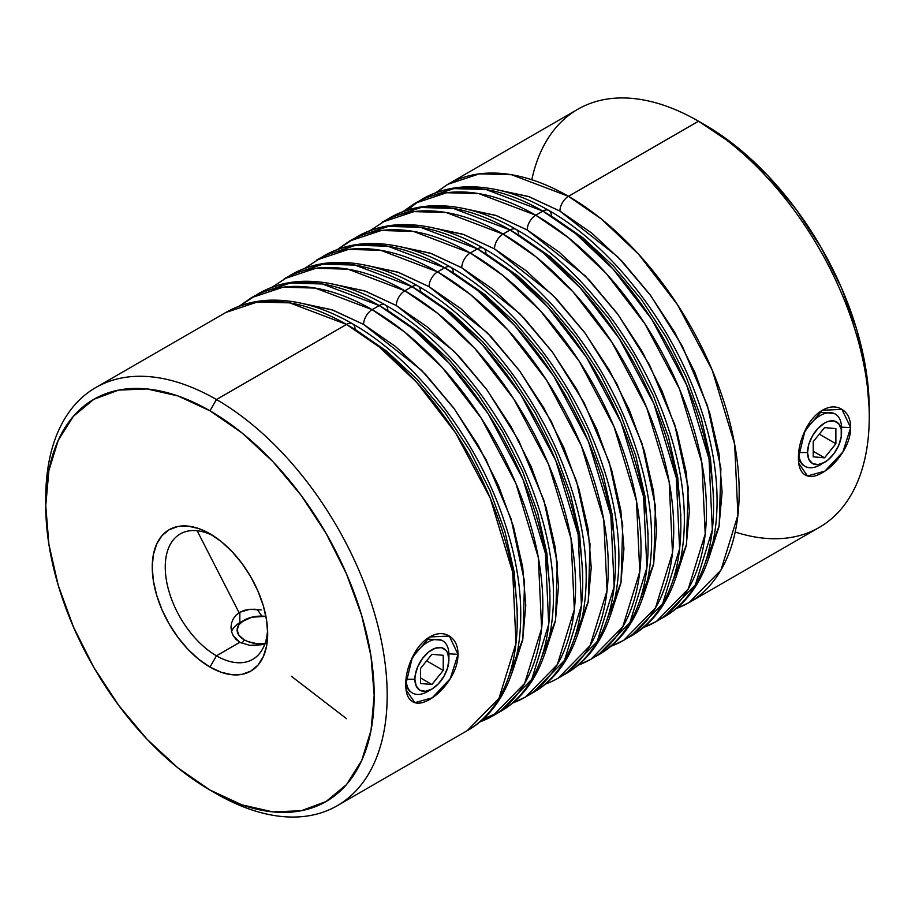 <?xml version="1.0" encoding="UTF-8"?>
<svg xmlns="http://www.w3.org/2000/svg" width="915" height="915" viewBox="0 0 915 915"><rect width="100%" height="100%" fill="white"/><g stroke="black" fill="none" stroke-linecap="round" stroke-linejoin="round"><path stroke-width="1.37" d="M264.95 643.691A24.042 13.885 180 0 1 244.168 639.802L242.086 643.428L244.168 639.802L247.816 641.529L256.486 643.6L265.865 643.6M244.168 620.164L238.964 624.67L237.134 629.989L238.964 635.296L244.168 639.802A24.042 13.885 180 0 1 244.168 620.164A24.042 13.885 180 0 1 265.922 616.378L251.98 617.156L239.833 622.669L239.833 612.284L239.833 622.669A30.184 17.419 0 0 0 231.552 631.67A30.184 17.419 180 0 1 242.246 621.422M822.494 463.39A30.184 17.419 -60 0 1 805.108 466.353A30.184 17.419 -60 0 1 798.864 452.536L807.533 452.536A24.042 13.885 -60 0 1 824.541 423.085A24.042 13.885 -60 0 1 841.548 432.898L841.548 427.888A30.184 17.419 120 0 0 825.971 413.157A30.184 17.419 120 0 0 801.986 437.896A30.184 17.419 -60 0 1 835.292 414.072A30.184 17.419 -60 0 1 841.548 427.888L841.548 432.898A24.042 13.885 -60 0 1 824.541 462.35A24.042 13.885 -60 0 1 807.533 452.536L798.864 452.536A30.184 17.419 120 0 0 820.206 464.854L827.858 460.062L833.988 453.588L838.678 445.456L841.217 436.913L841.217 429.261L838.678 423.645L833.988 420.934L827.858 421.541L824.541 423.085L818.033 428.334L812.52 435.769L808.826 444.267L807.533 452.536L808.826 459.296L812.52 463.539L818.033 464.614L824.541 462.35M798.864 452.536L798.864 452.536A30.184 17.419 -60 0 1 798.967 450.043A30.184 17.419 120 0 0 798.864 452.536M835.875 443.729L824.541 457.832L813.206 456.814L813.206 441.705L824.541 427.602L835.875 428.609L835.875 443.729L824.541 457.832L813.206 451.289L824.541 457.832L813.206 456.814L813.206 441.705L824.541 427.602L835.875 428.609L835.875 443.729L819.28 434.145L835.875 443.729M429.844 690.082A30.184 17.419 -60 0 1 412.471 693.044A30.184 17.419 -60 0 1 406.214 679.227L414.884 679.227A24.042 13.885 -60 0 1 431.891 649.776A24.042 13.885 -60 0 1 448.899 659.589L448.899 654.58A30.184 17.419 120 0 0 433.333 639.848A30.184 17.419 120 0 0 409.337 664.599A30.184 17.419 -60 0 1 442.643 640.774A30.184 17.419 -60 0 1 448.899 654.58L448.899 659.589L447.607 652.83L446.028 650.336L441.339 647.626L435.208 648.232L428.575 652.063L422.444 658.537L417.755 666.658L415.216 675.201L414.884 679.227L416.188 685.987L419.871 690.23L425.384 691.305L431.891 689.041L438.399 683.791L443.912 676.345L447.607 667.847L448.899 659.589A24.042 13.885 -60 0 1 431.891 689.041A24.042 13.885 -60 0 1 414.884 679.227L406.214 679.227A30.184 17.419 -60 0 1 406.317 676.734A30.184 17.419 120 0 0 406.214 679.227L406.214 679.227A30.184 17.419 120 0 0 427.557 691.546L431.891 689.041M431.891 684.523L420.557 683.505L420.557 668.396L431.891 654.294L443.226 655.312L443.226 670.42L431.891 684.523L420.557 683.505L420.557 668.396L431.891 654.294L443.226 655.312L443.226 670.42L426.63 660.836L443.226 670.42L431.891 684.523L420.557 677.981L431.891 684.523M850.653 427.637L841.949 409.371L822.391 410.263L805.006 430.679L798.418 457.763C798.36 449.116 800.556 440.092 805.006 430.668C809.455 421.232 815.254 414.426 822.402 410.252C829.631 406.123 836.15 405.825 841.949 409.371C847.702 412.905 850.607 418.99 850.653 427.637C850.584 436.226 847.679 444.862 841.926 453.508C836.161 462.155 829.642 468.549 822.379 472.689C815.242 476.875 809.455 477.596 805.006 474.828C800.556 472.06 798.36 466.364 798.418 457.763L798.761 463.287L807.476 475.972L824.873 471.145L842.887 451.999L850.653 427.637L841.537 427.145L850.653 427.637M819.325 412.253L834.114 413.488M458.015 654.328L449.299 636.062L429.741 636.954L412.356 657.37L405.78 684.454C405.711 675.819 407.907 666.783 412.356 657.359C416.805 647.934 422.604 641.129 429.753 636.943C436.993 632.814 443.5 632.528 449.299 636.062C455.052 639.596 457.957 645.681 458.015 654.328C457.935 662.929 455.029 671.553 449.276 680.211C443.512 688.858 436.993 695.24 429.73 699.38C422.593 703.566 416.805 704.287 412.356 701.519C407.907 698.751 405.711 693.055 405.78 684.454L406.111 689.99L414.827 702.663L432.223 697.836L450.249 678.69L458.015 654.328L448.888 653.836L458.015 654.328M426.687 638.956L441.465 640.191M577.479 635.067L588.116 602.299L591.227 567.563L588.116 529.225L578.886 488.77L563.892 447.744L543.727 407.713L519.148 370.232L491.115 336.743L460.691 308.527L429.043 286.658A12.067 6.965 -60 0 1 437.587 271.869L380.674 250.287L348.524 249.406L316.865 259.917A241.434 139.389 60 0 1 437.587 271.869A241.434 139.389 60 0 1 595.299 484.618A241.434 139.389 60 0 1 558.299 678.084L590.072 645.658L607.045 590.667L603.763 519.766L581.322 445.639L546.598 380.228L507.665 329.72L470.379 294.481L437.587 271.869L444.701 267.763A12.067 6.965 -60 0 1 450.729 267.169A12.067 6.965 120 0 0 444.701 267.763L477.493 290.375L514.779 325.603L553.712 376.122L588.437 441.533L610.865 515.66L614.159 586.561L597.186 641.552L565.413 673.978L561.799 675.933A241.434 139.389 -120 0 0 565.413 673.978A241.434 139.389 -120 0 0 602.413 480.512A241.434 139.389 -120 0 0 444.701 267.763L437.587 271.869A12.067 6.965 120 0 0 429.043 286.658L487.203 332.683L519.949 371.33L551.379 421.609L576.542 481.199L590.015 543.968L588.322 601.178L571.932 645.018M544.768 653.962L555.394 621.182L558.505 586.446L555.394 548.119L546.163 507.653L531.18 466.627L511.005 426.607L486.425 389.127L458.392 355.638L427.968 327.41L396.332 305.553A12.067 6.965 -60 0 1 404.865 290.764L347.963 269.182L315.801 268.289L284.153 278.8A241.434 139.389 60 0 1 404.865 290.764A241.434 139.389 60 0 1 562.588 503.513A241.434 139.389 60 0 1 525.576 696.978L557.361 664.553L574.323 609.562L571.04 538.66L548.6 464.523L513.875 399.123L474.954 348.604L437.656 313.365L404.865 290.764L411.979 286.658A12.067 6.965 -60 0 1 418.006 286.063A12.067 6.965 120 0 0 411.979 286.658L444.77 309.259L482.068 344.498L520.99 395.017L555.714 460.417L578.154 534.554L581.437 605.456L564.475 660.436L532.69 692.872L529.076 694.828A241.434 139.389 -120 0 0 532.69 692.872A241.434 139.389 -120 0 0 569.702 499.407A241.434 139.389 -120 0 0 411.979 286.658L404.865 290.764A12.067 6.965 120 0 0 396.332 305.553L454.481 351.577L487.238 390.213L518.656 440.492L543.819 500.093L557.292 562.851L555.599 620.073L539.21 663.913M496.365 713.723A241.434 139.389 -120 0 0 499.967 711.756A241.434 139.389 -120 0 0 536.979 518.302A241.434 139.389 -120 0 0 379.256 305.553A12.067 6.965 -60 0 1 385.295 304.947A12.067 6.965 120 0 0 379.256 305.553L412.047 328.153L449.345 363.392L488.267 413.912L522.991 479.311L545.432 553.449L548.714 624.339L531.752 679.33L499.967 711.756L482.937 719.144M512.045 672.857L522.671 640.077L525.782 605.341L522.671 567.014L513.441 526.548L498.458 485.522L478.282 445.502L453.714 408.021L425.669 374.521L395.246 346.305L363.61 324.436A12.067 6.965 -60 0 1 372.142 309.659L315.24 288.076L283.09 287.184L251.431 297.695A241.434 139.389 60 0 1 372.142 309.659L379.256 305.553L372.142 309.659A241.434 139.389 60 0 1 529.865 522.408A241.434 139.389 60 0 1 492.853 715.862L524.638 683.436L541.611 628.445L538.317 557.555L515.877 483.417L481.153 418.018L442.231 367.498L404.933 332.259L372.142 309.659A12.067 6.965 120 0 0 363.61 324.436L421.758 370.461L454.515 409.108L485.934 459.387L511.096 518.977L524.569 581.746L522.877 638.956L506.487 682.796M346.533 324.436L379.336 347.048L416.622 382.276L455.544 432.795L490.28 498.206L512.709 572.332L516.003 643.234L499.03 698.225L467.245 730.65A241.434 139.389 -120 0 0 504.257 537.185A241.434 139.389 -120 0 0 346.533 324.436L216.466 399.535L209.958 410.801A232.227 134.082 60 0 1 374.178 695.217A232.227 134.082 60 0 1 209.958 790.034L216.466 793.785A241.434 139.389 -120 0 0 387.182 695.217A241.434 139.389 -120 0 0 216.466 399.535A241.434 139.389 60 0 1 374.189 612.284A241.434 139.389 60 0 1 337.178 805.749A241.434 139.389 60 0 1 216.466 793.785L209.958 790.034L241.995 804.88L272.807 811.88L301.195 810.747L326.072 801.529L346.499 784.59L361.677 760.571L371.021 730.387L374.178 695.217L371.021 656.41L361.677 615.44L346.499 573.899L326.072 533.376L301.195 495.427L272.807 461.515L241.995 432.932L209.958 410.801L177.922 395.943L147.121 388.955L118.733 390.087L93.845 399.295L73.429 416.245L58.251 440.264L48.907 470.436L45.75 505.606L48.907 544.425L58.251 585.383L73.429 626.935L93.845 667.458L118.733 705.408L147.121 739.32L177.922 767.891L209.958 790.034A232.227 134.082 60 0 1 45.75 505.606A232.227 134.082 60 0 1 209.958 410.801L216.466 399.535L346.533 324.436A241.434 139.389 -120 0 0 225.822 312.484L257.481 301.973L289.632 302.854L346.533 324.436A12.067 6.965 -60 0 1 352.572 323.841A12.067 6.965 120 0 0 346.533 324.436M610.202 616.184L620.827 583.404L623.95 548.668L620.827 510.341L611.597 469.875L596.614 428.849L576.45 388.829L551.871 351.349L523.826 317.848L493.402 289.632L461.766 267.763A12.067 6.965 -60 0 1 470.299 252.986L413.397 231.404L381.246 230.511L349.587 241.022A241.434 139.389 60 0 1 470.299 252.986L477.413 248.869L510.215 271.481L547.502 306.719L586.424 357.239L621.159 422.639L643.588 496.776L646.882 567.666L629.909 622.658L598.136 655.083A241.434 139.389 -120 0 0 635.136 461.629A241.434 139.389 -120 0 0 477.413 248.869A12.067 6.965 -60 0 1 483.452 248.274A12.067 6.965 120 0 0 477.413 248.869L470.299 252.986A241.434 139.389 60 0 1 628.022 465.735A241.434 139.389 60 0 1 591.021 659.189L622.795 626.764L639.768 571.772L636.474 500.882L614.045 426.745L579.321 361.345L540.388 310.825L503.101 275.587L470.299 252.986A12.067 6.965 120 0 0 461.766 267.763L519.926 313.788L552.671 352.435L584.102 402.714L609.253 462.304L622.726 525.073L621.045 582.283L604.643 626.123M577.868 665.285A241.434 139.389 60 0 0 591.021 659.189L594.521 657.05A241.434 139.389 -120 0 0 598.136 655.083C653.058 624.19 666.04 536.659 635.479 446.749C608.864 364.799 547.742 284.668 483.452 248.274A12.067 6.965 -60 0 1 485.957 253.798L517.593 275.667L548.016 303.894L576.05 337.383L600.629 374.864L620.805 414.884L635.788 455.91L645.018 496.376L648.129 534.703M642.925 597.289L653.55 564.509L656.673 529.774L653.55 491.447L644.32 450.981L629.337 409.954L609.173 369.935L584.594 332.454L556.549 298.965L526.125 270.737L494.489 248.88A12.067 6.965 -60 0 1 503.021 234.091L446.12 212.509L413.969 211.617L382.31 222.128A241.434 139.389 60 0 1 503.021 234.091L510.135 229.985L542.938 252.586L580.224 287.825L619.146 338.344L653.882 403.744L676.311 477.882L679.605 548.783L662.632 603.763L630.847 636.2A241.434 139.389 -120 0 0 667.858 442.734A241.434 139.389 -120 0 0 510.135 229.985A12.067 6.965 -60 0 1 516.174 229.391A12.067 6.965 120 0 0 510.135 229.985L503.021 234.091A241.434 139.389 60 0 1 660.744 446.84A241.434 139.389 60 0 1 623.733 640.306L655.517 607.869L672.491 552.889L669.197 481.988L646.768 407.85L612.032 342.45L573.11 291.931L535.824 256.692L503.021 234.091A12.067 6.965 120 0 0 494.489 248.88L552.637 294.904L585.394 333.54L616.824 383.82L641.975 443.42L655.449 506.178L653.768 563.388L637.366 607.24M610.591 646.39A241.434 139.389 60 0 0 623.733 640.306L627.244 638.155A241.434 139.389 -120 0 0 630.847 636.2C685.781 605.307 698.763 517.764 668.19 427.854C641.587 345.904 580.465 265.785 516.174 229.391A12.067 6.965 -60 0 1 518.668 234.915L550.315 256.772L580.739 285L608.772 318.489L633.352 355.969L653.516 395.989L668.51 437.027L677.74 477.481L680.851 515.82M675.647 578.394L686.273 545.626L689.384 510.89L686.273 472.552L677.043 432.097L662.06 391.071L641.884 351.04L617.316 313.559L589.271 280.07L558.848 251.854L527.212 229.985A12.067 6.965 -60 0 1 535.744 215.197L478.842 193.614L446.692 192.733L415.033 203.244A241.434 139.389 60 0 1 535.744 215.197L542.858 211.091L575.649 233.702L612.947 268.93L651.869 319.449L686.593 384.86L709.034 458.987L712.327 529.888L695.354 584.879L663.569 617.305A241.434 139.389 -120 0 0 700.581 423.839A241.434 139.389 -120 0 0 542.858 211.091A12.067 6.965 -60 0 1 548.897 210.496A12.067 6.965 120 0 0 542.858 211.091L535.744 215.197A241.434 139.389 60 0 1 693.467 427.946A241.434 139.389 60 0 1 656.455 621.411L688.24 588.986L705.213 533.994L701.919 463.093L679.49 388.966L644.755 323.555L605.833 273.036L568.547 237.808L535.744 215.197A12.067 6.965 120 0 0 527.212 229.985L585.36 276.01L618.117 314.657L649.547 364.936L674.698 424.526L688.171 487.295L686.479 544.505L670.089 588.345M643.314 627.507A241.434 139.389 60 0 0 656.455 621.411L659.967 619.261A241.434 139.389 -120 0 0 663.569 617.305C718.504 586.412 731.485 498.869 700.913 408.959C674.309 327.021 613.176 246.89 548.897 210.496A12.067 6.965 -60 0 1 551.39 216.02L583.038 237.889L613.462 266.105L641.495 299.605L666.074 337.075L686.239 377.106L701.233 418.132L710.463 458.587L713.574 496.925M676.025 608.612A241.434 139.389 60 0 0 689.178 602.516L819.245 527.429A241.434 139.389 -120 0 0 856.257 333.964A241.434 139.389 -120 0 0 698.534 121.215A241.434 139.389 60 0 1 869.25 416.897L869.25 409.394A232.227 134.082 -120 0 0 705.042 124.966L698.534 121.215L568.467 196.313A241.434 139.389 60 0 1 726.19 409.062A241.434 139.389 60 0 1 689.178 602.516L720.963 570.091L737.925 515.099L734.642 444.21L712.202 370.072L677.477 304.672L638.556 254.153L601.258 218.914L568.467 196.313A12.067 6.965 120 0 0 559.934 211.091L618.082 257.115L650.839 295.762L682.258 346.042L707.421 405.631L720.894 468.4L719.201 525.61L702.812 569.45M261.164 609.939L249.692 609.321L255.354 609.241M244.454 610.316L249.692 609.321L239.833 612.284L244.454 610.316M213.309 535.813A72.434 41.816 -120 0 0 165.272 568.924A72.434 41.816 -120 0 0 216.466 655.803L209.958 667.058A81.629 47.123 60 0 1 152.245 567.094A81.629 47.123 60 0 1 209.958 533.765L221.224 541.543L232.055 551.596L242.029 563.514L250.779 576.85L257.95 591.09L263.291 605.696L266.574 620.096L267.683 633.74L266.574 646.104L263.291 656.707L257.95 665.148L250.779 671.107L242.029 674.344L232.055 674.744L221.224 672.285L209.958 667.058L198.704 659.28L187.872 649.238L177.899 637.32L169.149 623.984L161.966 609.733L156.637 595.127L153.354 580.739L152.245 567.094L153.354 554.73L156.637 544.128L161.966 535.675L169.149 529.728L177.899 526.48L187.872 526.091L198.704 528.55L209.958 533.765A81.629 47.123 60 0 1 267.683 633.74A81.629 47.123 60 0 1 209.958 667.058L216.466 655.803A72.434 41.816 60 0 1 169.149 591.971A72.434 41.816 60 0 1 180.255 533.937A72.434 41.816 60 0 1 213.309 535.813M869.25 416.897A241.434 139.389 60 0 1 735.202 532.038M708.37 559.511L718.996 526.731L722.107 491.996L718.996 453.668L709.765 413.203L694.782 372.176L674.607 332.156L650.027 294.676L621.994 261.175L591.57 232.959L559.934 211.091A12.067 6.965 -60 0 1 568.467 196.313L511.565 174.731L479.403 173.839L447.755 184.35A241.434 139.389 60 0 1 568.467 196.313L698.534 121.215L737.078 147.109L767.879 175.68L796.267 209.592L821.155 247.542L841.571 288.065L856.749 329.617L866.093 370.575L869.25 409.394M233.268 618.803L236.047 615.177L239.833 612.284L236.047 615.177L233.268 618.803L231.564 622.955L231.003 627.335L231.564 631.716L233.256 635.833L236.047 639.425L239.833 642.307L216.466 655.803L239.833 642.307L249.692 645.327L255.342 645.464L264.847 644M304.684 268.381L323.979 255.811L355.638 245.3L387.788 246.181L444.701 267.763A241.434 139.389 -120 0 0 323.979 255.811C337.269 248.194 352.012 244.099 368.185 243.516C394.708 242.818 422.227 250.71 450.729 267.169C515.019 303.563 576.141 383.694 602.756 465.632C633.317 555.542 620.347 643.085 565.413 673.978L558.299 678.084A241.434 139.389 60 0 1 545.146 684.18M239.581 306.033L258.545 293.589L290.192 283.078L322.354 283.97L379.256 305.553A241.434 139.389 -120 0 0 258.545 293.589C271.835 285.983 286.567 281.877 302.751 281.305C329.263 280.608 356.781 288.488 385.295 304.947C449.574 341.341 510.707 421.472 537.311 503.422C567.883 593.332 554.902 680.863 499.967 711.756L492.853 715.862A241.434 139.389 60 0 1 479.712 721.958M271.961 287.276L291.267 274.694L322.915 264.183L355.066 265.075L411.979 286.658A241.434 139.389 -120 0 0 291.267 274.694C304.558 267.089 319.289 262.994 335.462 262.411C361.985 261.713 389.504 269.593 418.006 286.063C482.297 322.457 543.418 402.577 570.034 484.527C600.606 574.437 587.624 661.98 532.69 692.872L525.576 696.978A241.434 139.389 60 0 1 512.423 703.063M510.135 229.985A241.434 139.389 -120 0 0 389.424 218.022L421.083 207.511L453.234 208.403L510.135 229.985M542.858 211.091A241.434 139.389 -120 0 0 422.147 199.138L453.806 188.627L485.957 189.508L542.858 211.091M477.413 248.869A241.434 139.389 -120 0 0 356.701 236.916L388.36 226.405L420.511 227.297L477.413 248.869M531.798 179.74A241.434 139.389 60 0 1 698.534 121.215A241.434 139.389 -120 0 0 577.822 109.251L447.755 184.35L435.906 192.688M239.101 612.73L197.148 530.734M45.784 501.9A241.434 139.389 60 0 1 95.755 387.571A241.434 139.389 60 0 1 216.466 399.535A241.434 139.389 -120 0 0 45.75 498.103L45.75 505.606M700.375 346.396L701.142 345.973M267.58 629.806A72.434 41.816 60 0 1 252.677 659.383A72.434 41.816 60 0 1 216.466 655.803A72.434 41.816 -120 0 0 267.58 629.817M405.791 685.873L410 691.614L406.008 686.49M802.649 464.923L798.658 459.799M261.152 644.789L249.692 645.327L239.833 642.307L233.256 635.833L231.564 631.716L231.003 627.335M461.766 267.763L430.13 253.1L396.435 245.918L431.182 253.466L461.766 267.763M450.729 267.169A12.067 6.965 -60 0 1 453.234 272.693L484.87 294.561L515.294 322.778L543.338 356.278L567.906 393.747L588.082 433.779L603.065 474.805L612.295 515.259L615.418 553.598M337.178 805.749L467.245 730.65C522.179 699.758 535.161 612.215 504.588 522.305C477.985 440.367 416.851 360.236 352.572 323.841A12.067 6.965 -60 0 1 355.066 329.366L386.713 351.234L417.137 379.45L445.17 412.951L469.75 450.432L489.914 490.451L504.908 531.478L514.139 571.932L517.25 610.271M363.61 324.436L331.962 309.773L298.267 302.591L333.014 310.139L363.61 324.436M429.043 286.658L397.407 271.984L363.713 264.801L398.46 272.361L429.043 286.658M418.006 286.063A12.067 6.965 -60 0 1 420.511 291.588L452.147 313.445L482.571 341.672L510.616 375.161L535.195 412.642L555.359 452.662L570.342 493.7L579.572 534.154L582.695 572.493M396.332 305.553L364.685 290.879L330.99 283.696L365.737 291.245L396.332 305.553M385.295 304.947A12.067 6.965 -60 0 1 387.788 310.471L419.436 332.339L449.86 360.567L477.893 394.056L502.472 431.537L522.637 471.557L537.631 512.583L546.85 553.049L549.972 591.376M559.934 211.091L528.287 196.428L494.592 189.245L529.339 196.794L559.934 211.091M494.489 248.88L462.853 234.206L429.146 227.023L463.905 234.572L494.489 248.88M461.881 208.128L496.616 215.688L527.212 229.985L495.564 215.311L461.869 208.128M407.232 210.198L418.635 201.277M548.897 210.496C520.383 194.037 492.865 186.145 466.353 186.843C450.169 187.426 435.437 191.521 422.147 199.138L403.183 211.582M483.452 248.274C454.938 231.815 427.431 223.935 400.907 224.621C384.735 225.204 369.992 229.31 356.701 236.916L337.738 249.36M346.533 718.687L291.359 676.254M257.138 609.379L261.884 616.104M525.576 696.978L512.148 703.292M492.853 715.862L479.437 722.187M591.021 659.189L577.594 665.514M623.733 640.306L610.316 646.619M656.455 621.411L643.039 627.724M689.178 602.516L675.762 608.841M698.534 121.215L705.042 124.966M516.174 229.391C487.661 212.921 460.154 205.04 433.63 205.738C417.446 206.321 402.714 210.416 389.424 218.022L370.129 230.603M352.572 323.841C324.059 307.383 296.551 299.491 270.028 300.189C253.844 300.772 239.112 304.867 225.822 312.484L95.755 387.571M406.146 689.83L405.94 688.446M798.795 463.139L798.589 461.755M447.755 184.35L435.563 192.813M415.033 203.244L402.852 211.708M349.587 241.022L337.406 249.486M251.431 297.695L239.238 306.159"/></g></svg>
